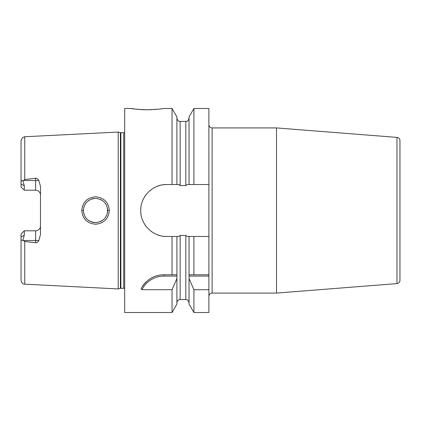 <?xml version="1.0" encoding="UTF-8"?>
<svg xmlns="http://www.w3.org/2000/svg" width="421" height="421" viewBox="0 0 421 421"><rect width="100%" height="100%" fill="white"/><g stroke="black" fill="none" stroke-linecap="round" stroke-linejoin="round"><path stroke-width="0.63" d="M124.679 132.447A1.942 1.942 0 0 1 123.7 132.71L120.874 132.71A1.942 1.942 0 0 1 120.374 132.647L118.206 132.062L118.206 288.938L23.897 284.117C23.492 283.696 22.155 284.559 21.05 280.375L21.05 236.981L24.286 235.207L24.286 230.803L35.622 230.803A4.857 4.857 0 0 0 40.479 225.945M118.206 132.062L24.744 136.746L24.744 179.535L35.622 178.257C36.822 178.115 37.89 178.857 38.821 180.477L40.479 186.398L40.479 234.602L38.821 240.523C37.879 242.149 36.811 242.891 35.622 242.743L35.622 240.523L23.223 240.523L22.918 240.123L24.286 235.207M23.223 240.523L24.744 241.465L35.622 242.743M109.297 210.5C108.555 218.767 103.971 223.346 95.541 224.24C87.158 223.393 82.569 218.809 81.774 210.5C82.558 202.201 87.142 197.623 95.52 196.76C103.955 197.644 108.55 202.222 109.297 210.5L107.681 210.5C107.15 217.641 103.124 221.688 95.599 222.646C88.078 221.83 84.005 217.783 83.39 210.5L83.405 211.089L83.39 210.5C84 203.232 88.063 199.18 95.583 198.354C103.113 199.301 107.144 203.348 107.681 210.5L107.466 212.779L107.434 208.069L107.681 210.5M38.821 180.477L35.622 180.477L35.622 190.197A4.857 4.857 0 0 1 40.479 195.055A4.857 4.857 0 0 0 35.622 190.197L24.286 190.197L24.286 185.793L22.918 180.877C21.739 180.362 21.118 180.788 21.05 182.156L21.05 140.625L22.581 137.535L24.744 136.746M22.918 180.877L24.744 179.535M22.918 240.123C21.739 240.638 21.118 240.212 21.05 238.844M21.066 239.196L21.15 239.607M21.05 182.156L21.05 186.956L24.286 190.197M24.286 230.803L21.05 234.044L21.05 236.981M124.679 288.553A1.942 1.942 0 0 0 123.7 288.29L120.874 288.29A1.942 1.942 0 0 0 120.374 288.353L118.206 288.938M189.045 184.535L189.045 116.917L193.913 108.486L193.913 184.535L187.156 184.535L185.808 185.566L180.141 185.566L178.793 184.535L176.899 184.535L176.899 116.917L172.036 108.486L163.543 108.486C162.574 108.918 157.18 109.349 147.35 109.781C137.52 109.349 132.126 108.918 131.157 108.486L124.679 108.486L124.679 312.514L172.036 312.514L172.036 289.711L141.961 289.711L141.051 288.638C146.687 279.423 154.328 274.802 163.985 274.781L176.915 274.781L176.899 304.083L172.036 312.514M163.332 236.249A25.965 25.965 0 0 0 166.674 236.465L172.036 236.465L172.036 274.781M166.674 236.465C153.139 236.86 140.456 224.788 140.709 210.495C140.461 196.212 153.133 184.14 166.674 184.535L172.036 184.535L172.036 108.486M142.635 286.017A25.907 25.907 0 0 1 144.061 284.133M144.456 283.67A25.907 25.907 0 0 1 146.476 281.596M148.681 279.791A25.907 25.907 0 0 1 150.402 278.628M151.018 278.26A25.907 25.907 0 0 1 153.476 277.013M156.023 276.039A25.907 25.907 0 0 1 158.633 275.345M161.296 274.924A25.907 25.907 0 0 1 163.985 274.781L174.368 274.781M141.961 289.711A24.613 24.613 0 0 1 163.985 276.081L176.936 276.081M176.899 302.794C177.373 300.015 178.909 299.857 178.851 299.826L180.141 299.557L180.141 235.434L178.793 236.465L176.899 236.465L176.936 274.781M189.045 278.513L193.913 289.711L193.913 312.514L189.045 304.083L189.045 236.465L187.156 236.465L185.808 235.434L180.141 235.434M193.913 108.486L208.879 108.486L208.895 210.5L208.879 312.514L193.913 312.514M208.879 296.321A3.236 3.236 0 0 1 212.121 293.079L276.502 293.079L276.502 127.921L212.121 127.921L212.121 293.079M396.966 283.601L396.966 137.399A3.236 3.236 0 0 1 399.95 140.63L399.95 280.37A3.236 3.236 0 0 1 396.966 283.601L276.502 293.079M396.966 137.399L276.502 127.921M166.674 184.535A25.965 25.965 0 0 0 163.332 184.751M160.043 185.398A25.965 25.965 0 0 0 156.875 186.456M153.875 187.913A25.965 25.965 0 0 0 151.071 189.745M146.234 194.491A25.965 25.965 0 0 0 144.477 197.028M144.314 197.307A25.965 25.965 0 0 0 142.766 200.37M141.703 203.39A25.965 25.965 0 0 0 141.63 203.664M140.935 207.079A25.965 25.965 0 0 0 140.709 210.495M140.709 210.579A25.965 25.965 0 0 0 140.935 213.915M142.766 220.625A25.965 25.965 0 0 0 146.234 226.509M151.076 231.255A25.965 25.965 0 0 0 153.875 233.092M156.88 234.544A25.965 25.965 0 0 0 160.048 235.602M172.036 236.465L176.899 236.465M208.879 236.465L189.045 236.465M193.913 184.535L208.879 184.535M176.899 184.535L172.036 184.535M193.913 289.711L208.879 289.711M193.913 236.465L193.913 274.781L208.879 274.781M131.157 108.486L135.009 109.028M136.867 109.239L138.409 109.386M140.698 109.56L145.829 109.77M145.919 109.77L148.718 109.77M149.934 109.749L152.092 109.671M154.128 109.555L156.265 109.386M158.249 109.192L159.691 109.028M160.548 108.923L160.833 108.881M162.274 108.681L162.669 108.623M193.913 274.781L189.045 274.781L193.913 274.781M189.013 276.081L208.879 276.081M176.899 278.513L172.036 289.711M83.626 212.884L83.974 214.215L83.626 212.884M84.674 215.931L85.068 216.657L84.674 215.931M85.652 217.557L86.884 219.025L85.652 217.557M88.394 220.325L89.926 221.272L88.399 220.325M91.615 221.993L93.283 222.435L91.615 221.993M93.473 222.467L95.293 222.641L93.473 222.467M97.114 222.541L97.44 222.493L97.114 222.541M100.551 221.557L102.892 220.162L100.551 221.557M104.287 218.92L105.408 217.573L104.287 218.92M106.155 216.389L106.692 215.294L106.155 216.389M106.697 205.722L106.139 204.585L106.697 205.722M105.387 203.396L104.276 202.069L105.387 203.396M102.892 200.838L100.477 199.407L102.892 200.838M97.467 198.512L97.188 198.47L97.467 198.512M95.409 198.354L93.567 198.517L95.409 198.354M93.494 198.528L91.715 198.975L93.494 198.528M89.957 199.712L88.315 200.738L89.957 199.712M86.873 201.991L85.652 203.443L86.873 201.991M84.968 204.511L84.679 205.053L84.968 204.517M83.979 206.764L83.705 207.753L83.979 206.764M83.405 209.884L83.39 210.5L83.405 209.884M24.744 241.465L24.744 284.254M38.821 240.523L35.622 240.523L35.622 230.803M35.622 178.257L35.622 180.477L23.223 180.477M24.286 185.793L21.05 184.019M120.374 288.353L120.374 132.647M120.874 288.29L120.874 132.71M123.7 288.29L123.7 132.71M163.985 276.081L163.985 274.781M180.141 185.566L180.141 121.443C179.183 120.822 178.441 122.632 176.899 118.206M185.808 185.566L185.808 121.443C186.708 120.827 187.45 122.674 189.045 118.206M180.141 299.557L185.808 299.557L185.808 235.434M81.774 210.5L83.39 210.5M185.808 299.557C186.777 300.215 187.45 298.3 189.045 302.794M212.121 127.921C210.153 127.726 209.074 126.647 208.879 124.679M180.141 121.443L185.808 121.443"/></g></svg>
